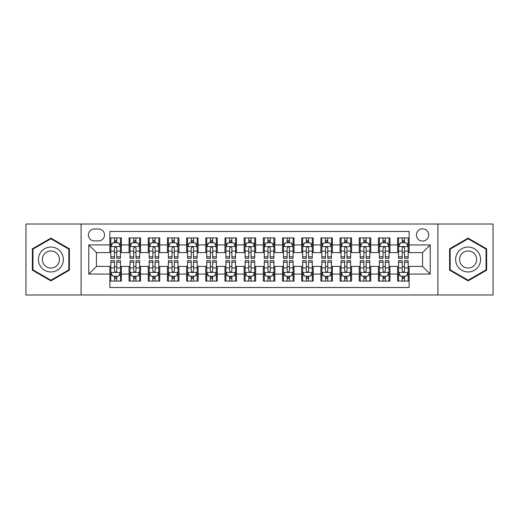 <?xml version="1.0" encoding="UTF-8"?>
<svg xmlns="http://www.w3.org/2000/svg" width="519" height="519" viewBox="0 0 519 519"><rect width="100%" height="100%" fill="white"/><g stroke="black" fill="none" stroke-linecap="round" stroke-linejoin="round"><path stroke-width="0.78" d="M422.55 228.808A6.137 6.137 0 0 0 416.413 234.945A6.137 6.137 0 0 0 422.55 241.082A6.137 6.137 0 0 0 428.694 234.945A6.137 6.137 0 0 0 422.55 228.808M437.9 294.987L493.05 294.987L493.05 224.013L437.9 224.013L437.9 294.987L81.1 294.987L81.1 224.013L25.95 224.013L25.95 294.987L81.1 294.987M409.128 237.923L397.619 237.923L397.619 244.923L389.944 244.923L389.944 252.597L397.619 252.597L397.619 244.923M389.944 244.923L389.944 237.923L378.435 237.923L378.435 244.923L370.761 244.923L370.761 252.597L378.435 252.597L378.435 244.923M370.761 244.923L370.761 237.923L359.252 237.923L359.252 244.923L351.577 244.923L351.577 252.597L359.252 252.597L359.252 244.923M351.577 244.923L351.577 237.923L340.068 237.923L340.068 244.923L332.394 244.923L332.394 252.597L340.068 252.597L340.068 244.923M332.394 244.923L332.394 237.923L320.885 237.923L320.885 244.923L313.21 244.923L313.21 252.597L320.885 252.597L320.885 244.923M313.21 244.923L313.21 237.923L301.701 237.923L301.701 244.923L294.026 244.923L294.026 252.597L301.701 252.597L301.701 244.923M294.026 244.923L294.026 237.923L282.518 237.923L282.518 244.923L274.849 244.923L274.849 252.597L282.518 252.597L282.518 244.923M274.849 244.923L274.849 237.923L263.334 237.923L263.334 244.923L255.666 244.923L255.666 252.597L263.334 252.597L263.334 244.923M255.666 244.923L255.666 237.923L244.151 237.923L244.151 244.923L236.482 244.923L236.482 252.597L244.151 252.597L244.151 244.923M236.482 244.923L236.482 237.923L224.974 237.923L224.974 244.923L217.299 244.923L217.299 252.597L224.974 252.597L224.974 244.923M217.299 244.923L217.299 237.923L205.79 237.923L205.79 244.923L198.115 244.923L198.115 252.597L205.79 252.597L205.79 244.923M198.115 244.923L198.115 237.923L186.606 237.923L186.606 244.923L178.932 244.923L178.932 252.597L186.606 252.597L186.606 244.923M178.932 244.923L178.932 237.923L167.423 237.923L167.423 244.923L159.748 244.923L159.748 252.597L167.423 252.597L167.423 244.923M159.748 244.923L159.748 237.923L148.239 237.923L148.239 244.923L140.565 244.923L140.565 252.597L148.239 252.597L148.239 244.923M140.565 244.923L140.565 237.923L129.056 237.923L129.056 252.597L121.381 252.597L121.381 237.923L109.872 237.923M109.872 281.077L121.381 281.077L121.381 266.403L129.056 266.403L129.056 281.077L140.565 281.077L140.565 266.403L148.239 266.403L148.239 274.077L140.565 274.077M148.239 274.077L148.239 281.077L159.748 281.077L159.748 266.403L167.423 266.403L167.423 274.077L159.748 274.077M167.423 274.077L167.423 281.077L178.932 281.077L178.932 266.403L186.606 266.403L186.606 274.077L178.932 274.077M186.606 274.077L186.606 281.077L198.115 281.077L198.115 266.403L205.79 266.403L205.79 274.077L198.115 274.077M205.79 274.077L205.79 281.077L217.299 281.077L217.299 266.403L224.974 266.403L224.974 274.077L217.299 274.077M224.974 274.077L224.974 281.077L236.482 281.077L236.482 266.403L244.151 266.403L244.151 274.077L236.482 274.077M244.151 274.077L244.151 281.077L255.666 281.077L255.666 266.403L263.334 266.403L263.334 274.077L255.666 274.077M263.334 274.077L263.334 281.077L274.849 281.077L274.849 266.403L282.518 266.403L282.518 274.077L274.849 274.077M282.518 274.077L282.518 281.077L294.026 281.077L294.026 266.403L301.701 266.403L301.701 274.077L294.026 274.077M301.701 274.077L301.701 281.077L313.21 281.077L313.21 266.403L320.885 266.403L320.885 274.077L313.21 274.077M320.885 274.077L320.885 281.077L332.394 281.077L332.394 266.403L340.068 266.403L340.068 274.077L332.394 274.077M340.068 274.077L340.068 281.077L351.577 281.077L351.577 266.403L359.252 266.403L359.252 274.077L351.577 274.077M359.252 274.077L359.252 281.077L370.761 281.077L370.761 266.403L378.435 266.403L378.435 274.077L370.761 274.077M378.435 274.077L378.435 281.077L389.944 281.077L389.944 266.403L397.619 266.403L397.619 274.077L389.944 274.077M94.335 240.894L98.558 240.894A5.949 5.949 0 0 0 104.501 234.945A5.949 5.949 0 0 0 98.558 229.002L94.335 229.002A5.949 5.949 0 0 0 88.392 234.945A5.949 5.949 0 0 0 94.335 240.894M437.9 224.013L81.1 224.013M409.128 244.923L409.128 231.493L109.872 231.493L109.872 252.597L96.45 252.597L96.45 266.403L109.872 266.403L109.872 287.507L409.128 287.507L409.128 266.403L422.55 266.403L422.55 252.597L409.128 252.597L409.128 244.923L430.225 244.923L430.225 274.077L409.128 274.077M109.872 274.077L88.775 274.077L88.775 244.923L109.872 244.923M397.619 274.077L397.619 281.077L409.128 281.077M109.872 242.717L110.832 242.717M114.478 242.717L116.781 242.717M120.427 242.717L121.381 242.717M109.872 252.403L110.832 252.403M114.478 252.403L116.781 252.403M120.427 252.403L121.381 252.403M109.872 266.597L110.832 266.597M114.478 266.597L116.781 266.597M120.427 266.597L121.381 266.597M109.872 276.283L110.832 276.283M114.478 276.283L116.781 276.283M120.427 276.283L121.381 276.283M129.056 252.403L130.016 252.403M133.662 252.403L135.965 252.403M139.611 252.403L140.565 252.403M129.056 242.717L130.016 242.717M133.662 242.717L135.965 242.717M139.611 242.717L140.565 242.717M129.056 266.597L130.016 266.597M133.662 266.597L135.965 266.597M139.611 266.597L140.565 266.597M129.056 276.283L130.016 276.283M133.662 276.283L135.965 276.283M139.611 276.283L140.565 276.283M148.239 266.597L149.2 266.597M152.846 266.597L155.149 266.597M158.788 266.597L159.748 266.597M148.239 276.283L149.2 276.283M152.846 276.283L155.149 276.283M158.788 276.283L159.748 276.283M148.239 242.717L149.2 242.717M152.846 242.717L155.149 242.717M158.788 242.717L159.748 242.717M148.239 252.403L149.2 252.403M152.846 252.403L155.149 252.403M158.788 252.403L159.748 252.403M167.423 266.597L168.383 266.597M172.029 266.597L174.326 266.597M177.972 266.597L178.932 266.597M167.423 276.283L168.383 276.283M172.029 276.283L174.326 276.283M177.972 276.283L178.932 276.283M167.423 242.717L168.383 242.717M172.029 242.717L174.326 242.717M177.972 242.717L178.932 242.717M167.423 252.403L168.383 252.403M172.029 252.403L174.326 252.403M177.972 252.403L178.932 252.403M186.606 266.597L187.567 266.597M191.213 266.597L193.509 266.597M197.155 266.597L198.115 266.597M186.606 276.283L187.567 276.283M191.213 276.283L193.509 276.283M197.155 276.283L198.115 276.283M186.606 242.717L187.567 242.717M191.213 242.717L193.509 242.717M197.155 242.717L198.115 242.717M186.606 252.403L187.567 252.403M191.213 252.403L193.509 252.403M197.155 252.403L198.115 252.403M205.79 266.597L206.75 266.597M210.39 266.597L212.693 266.597M216.339 266.597L217.299 266.597M205.79 276.283L206.75 276.283M210.39 276.283L212.693 276.283M216.339 276.283L217.299 276.283M205.79 242.717L206.75 242.717M210.39 242.717L212.693 242.717M216.339 242.717L217.299 242.717M205.79 252.403L206.75 252.403M210.39 252.403L212.693 252.403M216.339 252.403L217.299 252.403M224.974 266.597L225.927 266.597M229.573 266.597L231.876 266.597M235.522 266.597L236.482 266.597M224.974 276.283L225.927 276.283M229.573 276.283L231.876 276.283M235.522 276.283L236.482 276.283M224.974 242.717L225.927 242.717M229.573 242.717L231.876 242.717M235.522 242.717L236.482 242.717M224.974 252.403L225.927 252.403M229.573 252.403L231.876 252.403M235.522 252.403L236.482 252.403M244.151 266.597L245.111 266.597M248.757 266.597L251.06 266.597M254.706 266.597L255.666 266.597M244.151 276.283L245.111 276.283M248.757 276.283L251.06 276.283M254.706 276.283L255.666 276.283M244.151 242.717L245.111 242.717M248.757 242.717L251.06 242.717M254.706 242.717L255.666 242.717M244.151 252.403L245.111 252.403M248.757 252.403L251.06 252.403M254.706 252.403L255.666 252.403M263.334 266.597L264.294 266.597M267.94 266.597L270.243 266.597M273.889 266.597L274.849 266.597M263.334 276.283L264.294 276.283M267.94 276.283L270.243 276.283M273.889 276.283L274.849 276.283M263.334 242.717L264.294 242.717M267.94 242.717L270.243 242.717M273.889 242.717L274.849 242.717M263.334 252.403L264.294 252.403M267.94 252.403L270.243 252.403M273.889 252.403L274.849 252.403M282.518 266.597L283.478 266.597M287.124 266.597L289.427 266.597M293.073 266.597L294.026 266.597M282.518 276.283L283.478 276.283M287.124 276.283L289.427 276.283M293.073 276.283L294.026 276.283M282.518 242.717L283.478 242.717M287.124 242.717L289.427 242.717M293.073 242.717L294.026 242.717M282.518 252.403L283.478 252.403M287.124 252.403L289.427 252.403M293.073 252.403L294.026 252.403M301.701 266.597L302.661 266.597M306.307 266.597L308.61 266.597M312.25 266.597L313.21 266.597M301.701 276.283L302.661 276.283M306.307 276.283L308.61 276.283M312.25 276.283L313.21 276.283M301.701 242.717L302.661 242.717M306.307 242.717L308.61 242.717M312.25 242.717L313.21 242.717M301.701 252.403L302.661 252.403M306.307 252.403L308.61 252.403M312.25 252.403L313.21 252.403M320.885 266.597L321.845 266.597M325.491 266.597L327.787 266.597M331.433 266.597L332.394 266.597M320.885 276.283L321.845 276.283M325.491 276.283L327.787 276.283M331.433 276.283L332.394 276.283M320.885 242.717L321.845 242.717M325.491 242.717L327.787 242.717M331.433 242.717L332.394 242.717M320.885 252.403L321.845 252.403M325.491 252.403L327.787 252.403M331.433 252.403L332.394 252.403M340.068 266.597L341.028 266.597M344.674 266.597L346.971 266.597M350.617 266.597L351.577 266.597M340.068 276.283L341.028 276.283M344.674 276.283L346.971 276.283M350.617 276.283L351.577 276.283M340.068 242.717L341.028 242.717M344.674 242.717L346.971 242.717M350.617 242.717L351.577 242.717M340.068 252.403L341.028 252.403M344.674 252.403L346.971 252.403M350.617 252.403L351.577 252.403M359.252 266.597L360.212 266.597M363.851 266.597L366.154 266.597M369.8 266.597L370.761 266.597M359.252 276.283L360.212 276.283M363.851 276.283L366.154 276.283M369.8 276.283L370.761 276.283M359.252 242.717L360.212 242.717M363.851 242.717L366.154 242.717M369.8 242.717L370.761 242.717M359.252 252.403L360.212 252.403M363.851 252.403L366.154 252.403M369.8 252.403L370.761 252.403M378.435 266.597L379.389 266.597M383.035 266.597L385.338 266.597M388.984 266.597L389.944 266.597M378.435 276.283L379.389 276.283M383.035 276.283L385.338 276.283M388.984 276.283L389.944 276.283M378.435 242.717L379.389 242.717M383.035 242.717L385.338 242.717M388.984 242.717L389.944 242.717M378.435 252.403L379.389 252.403M383.035 252.403L385.338 252.403M388.984 252.403L389.944 252.403M397.619 266.597L398.573 266.597M402.219 266.597L404.522 266.597M408.168 266.597L409.128 266.597M397.619 276.283L398.573 276.283M402.219 276.283L404.522 276.283M408.168 276.283L409.128 276.283M397.619 242.717L398.573 242.717M402.219 242.717L404.522 242.717M408.168 242.717L409.128 242.717M397.619 252.403L398.573 252.403M402.219 252.403L404.522 252.403M408.168 252.403L409.128 252.403M96.45 252.597L88.775 244.923M96.45 266.403L88.775 274.077M430.225 244.923L422.55 252.597M430.225 274.077L422.55 266.403M50.888 280.876L69.397 270.185L69.397 248.815L50.888 238.124L32.379 248.815L32.379 270.185L50.888 280.876M486.621 248.815L468.112 238.124L449.603 248.815L449.603 270.185L468.112 280.876L486.621 270.185L486.621 248.815M116.781 240.414L114.478 240.414M120.427 256.788L116.781 256.788L116.781 258.352L120.427 258.352L120.427 246.648L118.507 242.814L112.753 242.814L110.832 246.648L110.832 258.352L114.478 258.352L114.478 256.788L110.832 256.788M110.832 246.648L110.832 237.923M120.427 246.648L120.427 237.923M114.478 242.814L114.478 237.923M116.781 237.923L116.781 242.814M116.781 256.788L116.781 248.088C116.016 246.609 115.244 246.609 114.478 248.088L114.478 256.788M114.478 278.586L116.781 278.586M110.832 262.212L114.478 262.212L114.478 260.648L110.832 260.648L110.832 272.352L112.753 276.186L118.507 276.186L120.427 272.352L120.427 260.648L116.781 260.648L116.781 262.212L120.427 262.212M120.427 272.352L120.427 281.077M110.832 272.352L110.832 281.077M116.781 276.186L116.781 281.077M114.478 281.077L114.478 276.186M114.478 262.212L114.478 270.912C115.244 272.391 116.009 272.391 116.781 270.912L116.781 262.212M50.888 247.031A12.469 12.469 0 0 0 38.419 259.5A12.469 12.469 0 0 0 50.888 271.969A12.469 12.469 0 0 0 63.357 259.5A12.469 12.469 0 0 0 50.888 247.031M50.888 250.962A8.538 8.538 0 0 0 42.35 259.5A8.538 8.538 0 0 0 50.888 268.038A8.538 8.538 0 0 0 59.425 259.5A8.538 8.538 0 0 0 50.888 250.962M68.826 269.854L50.888 280.208L32.95 269.854L32.95 249.146L50.888 238.792L68.826 249.146L68.826 269.854M457.317 253.266A12.469 12.469 0 0 0 461.878 270.295A12.469 12.469 0 0 0 478.914 265.734A12.469 12.469 0 0 0 474.347 248.705A12.469 12.469 0 0 0 457.317 253.266M460.723 255.231A8.538 8.538 0 0 0 463.843 266.896A8.538 8.538 0 0 0 475.508 263.769A8.538 8.538 0 0 0 472.381 252.104A8.538 8.538 0 0 0 460.723 255.231M486.05 249.146L486.05 269.854L468.112 280.208L450.174 269.854L450.174 249.146L468.112 238.792L486.05 249.146M135.965 240.414L133.662 240.414M139.611 256.788L135.965 256.788L135.965 258.352L139.611 258.352L139.611 246.648L137.691 242.814L131.936 242.814L130.016 246.648L130.016 258.352L133.662 258.352L133.662 256.788L130.016 256.788M130.016 246.648L130.016 237.923M139.611 246.648L139.611 237.923M133.662 242.814L133.662 237.923M135.965 237.923L135.965 242.814M135.965 256.788L135.965 248.088C135.2 246.609 134.427 246.609 133.662 248.088L133.662 256.788M155.149 240.414L152.846 240.414M158.788 256.788L155.149 256.788L155.149 258.352L158.788 258.352L158.788 246.648L156.874 242.814L151.12 242.814L149.2 246.648L149.2 258.352L152.846 258.352L152.846 256.788L149.2 256.788M149.2 246.648L149.2 237.923M158.788 246.648L158.788 237.923M152.846 242.814L152.846 237.923M155.149 237.923L155.149 242.814M155.149 256.788L155.149 248.088C154.377 246.609 153.611 246.609 152.846 248.088L152.846 256.788M174.326 240.414L172.029 240.414M177.972 256.788L174.326 256.788L174.326 258.352L177.972 258.352L177.972 246.648L176.058 242.814L170.303 242.814L168.383 246.648L168.383 258.352L172.029 258.352L172.029 256.788L168.383 256.788M168.383 246.648L168.383 237.923M177.972 246.648L177.972 237.923M172.029 242.814L172.029 237.923M174.326 237.923L174.326 242.814M174.326 256.788L174.326 248.088C173.56 246.609 172.795 246.609 172.029 248.088L172.029 256.788M193.509 240.414L191.213 240.414M197.155 256.788L193.509 256.788L193.509 258.352L197.155 258.352L197.155 246.648L195.235 242.814L189.48 242.814L187.567 246.648L187.567 258.352L191.213 258.352L191.213 256.788L187.567 256.788M187.567 246.648L187.567 237.923M197.155 246.648L197.155 237.923M191.213 242.814L191.213 237.923M193.509 237.923L193.509 242.814M193.509 256.788L193.509 248.088C192.744 246.609 191.978 246.609 191.213 248.088L191.213 256.788M133.662 278.586L135.965 278.586M130.016 262.212L133.662 262.212L133.662 260.648L130.016 260.648L130.016 272.352L131.936 276.186L137.691 276.186L139.611 272.352L139.611 260.648L135.965 260.648L135.965 262.212L139.611 262.212M139.611 272.352L139.611 281.077M130.016 272.352L130.016 281.077M135.965 276.186L135.965 281.077M133.662 281.077L133.662 276.186M133.662 262.212L133.662 270.912C134.427 272.391 135.193 272.391 135.965 270.912L135.965 262.212M152.846 278.586L155.149 278.586M149.2 262.212L152.846 262.212L152.846 260.648L149.2 260.648L149.2 272.352L151.12 276.186L156.874 276.186L158.788 272.352L158.788 260.648L155.149 260.648L155.149 262.212L158.788 262.212M158.788 272.352L158.788 281.077M149.2 272.352L149.2 281.077M155.149 276.186L155.149 281.077M152.846 281.077L152.846 276.186M152.846 262.212L152.846 270.912C153.611 272.391 154.377 272.391 155.149 270.912L155.149 262.212M172.029 278.586L174.326 278.586M168.383 262.212L172.029 262.212L172.029 260.648L168.383 260.648L168.383 272.352L170.303 276.186L176.058 276.186L177.972 272.352L177.972 260.648L174.326 260.648L174.326 262.212L177.972 262.212M177.972 272.352L177.972 281.077M168.383 272.352L168.383 281.077M174.326 276.186L174.326 281.077M172.029 281.077L172.029 276.186M172.029 262.212L172.029 270.912C172.795 272.391 173.56 272.391 174.326 270.912L174.326 262.212M191.213 278.586L193.509 278.586M187.567 262.212L191.213 262.212L191.213 260.648L187.567 260.648L187.567 272.352L189.48 276.186L195.235 276.186L197.155 272.352L197.155 260.648L193.509 260.648L193.509 262.212L197.155 262.212M197.155 272.352L197.155 281.077M187.567 272.352L187.567 281.077M193.509 276.186L193.509 281.077M191.213 281.077L191.213 276.186M191.213 262.212L191.213 270.912C191.978 272.391 192.744 272.391 193.509 270.912L193.509 262.212M212.693 240.414L210.39 240.414M216.339 256.788L212.693 256.788L212.693 258.352L216.339 258.352L216.339 246.648L214.418 242.814L208.664 242.814L206.75 246.648L206.75 258.352L210.39 258.352L210.39 256.788L206.75 256.788M206.75 246.648L206.75 237.923M216.339 246.648L216.339 237.923M210.39 242.814L210.39 237.923M212.693 237.923L212.693 242.814M212.693 256.788L212.693 248.088C211.927 246.609 211.162 246.609 210.39 248.088L210.39 256.788M210.39 278.586L212.693 278.586M206.75 262.212L210.39 262.212L210.39 260.648L206.75 260.648L206.75 272.352L208.664 276.186L214.418 276.186L216.339 272.352L216.339 260.648L212.693 260.648L212.693 262.212L216.339 262.212M216.339 272.352L216.339 281.077M206.75 272.352L206.75 281.077M212.693 276.186L212.693 281.077M210.39 281.077L210.39 276.186M210.39 262.212L210.39 270.912C211.162 272.391 211.927 272.391 212.693 270.912L212.693 262.212M231.876 240.414L229.573 240.414M235.522 256.788L231.876 256.788L231.876 258.352L235.522 258.352L235.522 246.648L233.602 242.814L227.847 242.814L225.927 246.648L225.927 258.352L229.573 258.352L229.573 256.788L225.927 256.788M225.927 246.648L225.927 237.923M235.522 246.648L235.522 237.923M229.573 242.814L229.573 237.923M231.876 237.923L231.876 242.814M231.876 256.788L231.876 248.088C231.111 246.609 230.345 246.609 229.573 248.088L229.573 256.788M229.573 278.586L231.876 278.586M225.927 262.212L229.573 262.212L229.573 260.648L225.927 260.648L225.927 272.352L227.847 276.186L233.602 276.186L235.522 272.352L235.522 260.648L231.876 260.648L231.876 262.212L235.522 262.212M235.522 272.352L235.522 281.077M225.927 272.352L225.927 281.077M231.876 276.186L231.876 281.077M229.573 281.077L229.573 276.186M229.573 262.212L229.573 270.912C230.339 272.391 231.111 272.391 231.876 270.912L231.876 262.212M251.06 240.414L248.757 240.414M254.706 256.788L251.06 256.788L251.06 258.352L254.706 258.352L254.706 246.648L252.785 242.814L247.031 242.814L245.111 246.648L245.111 258.352L248.757 258.352L248.757 256.788L245.111 256.788M245.111 246.648L245.111 237.923M254.706 246.648L254.706 237.923M248.757 242.814L248.757 237.923M251.06 237.923L251.06 242.814M251.06 256.788L251.06 248.088C250.294 246.609 249.529 246.609 248.757 248.088L248.757 256.788M248.757 278.586L251.06 278.586M245.111 262.212L248.757 262.212L248.757 260.648L245.111 260.648L245.111 272.352L247.031 276.186L252.785 276.186L254.706 272.352L254.706 260.648L251.06 260.648L251.06 262.212L254.706 262.212M254.706 272.352L254.706 281.077M245.111 272.352L245.111 281.077M251.06 276.186L251.06 281.077M248.757 281.077L248.757 276.186M248.757 262.212L248.757 270.912C249.522 272.391 250.294 272.391 251.06 270.912L251.06 262.212M270.243 240.414L267.94 240.414M273.889 256.788L270.243 256.788L270.243 258.352L273.889 258.352L273.889 246.648L271.969 242.814L266.215 242.814L264.294 246.648L264.294 258.352L267.94 258.352L267.94 256.788L264.294 256.788M264.294 246.648L264.294 237.923M273.889 246.648L273.889 237.923M267.94 242.814L267.94 237.923M270.243 237.923L270.243 242.814M270.243 256.788L270.243 248.088C269.478 246.609 268.706 246.609 267.94 248.088L267.94 256.788M267.94 278.586L270.243 278.586M264.294 262.212L267.94 262.212L267.94 260.648L264.294 260.648L264.294 272.352L266.215 276.186L271.969 276.186L273.889 272.352L273.889 260.648L270.243 260.648L270.243 262.212L273.889 262.212M273.889 272.352L273.889 281.077M264.294 272.352L264.294 281.077M270.243 276.186L270.243 281.077M267.94 281.077L267.94 276.186M267.94 262.212L267.94 270.912C268.706 272.391 269.471 272.391 270.243 270.912L270.243 262.212M289.427 240.414L287.124 240.414M293.073 256.788L289.427 256.788L289.427 258.352L293.073 258.352L293.073 246.648L291.153 242.814L285.398 242.814L283.478 246.648L283.478 258.352L287.124 258.352L287.124 256.788L283.478 256.788M283.478 246.648L283.478 237.923M293.073 246.648L293.073 237.923M287.124 242.814L287.124 237.923M289.427 237.923L289.427 242.814M289.427 256.788L289.427 248.088C288.661 246.609 287.889 246.609 287.124 248.088L287.124 256.788M308.61 240.414L306.307 240.414M312.25 256.788L308.61 256.788L308.61 258.352L312.25 258.352L312.25 246.648L310.336 242.814L304.582 242.814L302.661 246.648L302.661 258.352L306.307 258.352L306.307 256.788L302.661 256.788M302.661 246.648L302.661 237.923M312.25 246.648L312.25 237.923M306.307 242.814L306.307 237.923M308.61 237.923L308.61 242.814M308.61 256.788L308.61 248.088C307.838 246.609 307.073 246.609 306.307 248.088L306.307 256.788M327.787 240.414L325.491 240.414M331.433 256.788L327.787 256.788L327.787 258.352L331.433 258.352L331.433 246.648L329.52 242.814L323.765 242.814L321.845 246.648L321.845 258.352L325.491 258.352L325.491 256.788L321.845 256.788M321.845 246.648L321.845 237.923M331.433 246.648L331.433 237.923M325.491 242.814L325.491 237.923M327.787 237.923L327.787 242.814M327.787 256.788L327.787 248.088C327.022 246.609 326.256 246.609 325.491 248.088L325.491 256.788M346.971 240.414L344.674 240.414M350.617 256.788L346.971 256.788L346.971 258.352L350.617 258.352L350.617 246.648L348.697 242.814L342.942 242.814L341.028 246.648L341.028 258.352L344.674 258.352L344.674 256.788L341.028 256.788M341.028 246.648L341.028 237.923M350.617 246.648L350.617 237.923M344.674 242.814L344.674 237.923M346.971 237.923L346.971 242.814M346.971 256.788L346.971 248.088C346.205 246.609 345.44 246.609 344.674 248.088L344.674 256.788M366.154 240.414L363.851 240.414M369.8 256.788L366.154 256.788L366.154 258.352L369.8 258.352L369.8 246.648L367.88 242.814L362.126 242.814L360.212 246.648L360.212 258.352L363.851 258.352L363.851 256.788L360.212 256.788M360.212 246.648L360.212 237.923M369.8 246.648L369.8 237.923M363.851 242.814L363.851 237.923M366.154 237.923L366.154 242.814M366.154 256.788L366.154 248.088C365.389 246.609 364.623 246.609 363.851 248.088L363.851 256.788M385.338 240.414L383.035 240.414M388.984 256.788L385.338 256.788L385.338 258.352L388.984 258.352L388.984 246.648L387.064 242.814L381.309 242.814L379.389 246.648L379.389 258.352L383.035 258.352L383.035 256.788L379.389 256.788M379.389 246.648L379.389 237.923M388.984 246.648L388.984 237.923M383.035 242.814L383.035 237.923M385.338 237.923L385.338 242.814M385.338 256.788L385.338 248.088C384.573 246.609 383.807 246.609 383.035 248.088L383.035 256.788M404.522 240.414L402.219 240.414M408.168 256.788L404.522 256.788L404.522 258.352L408.168 258.352L408.168 246.648L406.247 242.814L400.493 242.814L398.573 246.648L398.573 258.352L402.219 258.352L402.219 256.788L398.573 256.788M398.573 246.648L398.573 237.923M408.168 246.648L408.168 237.923M402.219 242.814L402.219 237.923M404.522 237.923L404.522 242.814M404.522 256.788L404.522 248.088C403.756 246.609 402.991 246.609 402.219 248.088L402.219 256.788M287.124 278.586L289.427 278.586M283.478 262.212L287.124 262.212L287.124 260.648L283.478 260.648L283.478 272.352L285.398 276.186L291.153 276.186L293.073 272.352L293.073 260.648L289.427 260.648L289.427 262.212L293.073 262.212M293.073 272.352L293.073 281.077M283.478 272.352L283.478 281.077M289.427 276.186L289.427 281.077M287.124 281.077L287.124 276.186M287.124 262.212L287.124 270.912C287.889 272.391 288.655 272.391 289.427 270.912L289.427 262.212M306.307 278.586L308.61 278.586M302.661 262.212L306.307 262.212L306.307 260.648L302.661 260.648L302.661 272.352L304.582 276.186L310.336 276.186L312.25 272.352L312.25 260.648L308.61 260.648L308.61 262.212L312.25 262.212M312.25 272.352L312.25 281.077M302.661 272.352L302.661 281.077M308.61 276.186L308.61 281.077M306.307 281.077L306.307 276.186M306.307 262.212L306.307 270.912C307.073 272.391 307.838 272.391 308.61 270.912L308.61 262.212M325.491 278.586L327.787 278.586M321.845 262.212L325.491 262.212L325.491 260.648L321.845 260.648L321.845 272.352L323.765 276.186L329.52 276.186L331.433 272.352L331.433 260.648L327.787 260.648L327.787 262.212L331.433 262.212M331.433 272.352L331.433 281.077M321.845 272.352L321.845 281.077M327.787 276.186L327.787 281.077M325.491 281.077L325.491 276.186M325.491 262.212L325.491 270.912C326.256 272.391 327.022 272.391 327.787 270.912L327.787 262.212M344.674 278.586L346.971 278.586M341.028 262.212L344.674 262.212L344.674 260.648L341.028 260.648L341.028 272.352L342.942 276.186L348.697 276.186L350.617 272.352L350.617 260.648L346.971 260.648L346.971 262.212L350.617 262.212M350.617 272.352L350.617 281.077M341.028 272.352L341.028 281.077M346.971 276.186L346.971 281.077M344.674 281.077L344.674 276.186M344.674 262.212L344.674 270.912C345.44 272.391 346.205 272.391 346.971 270.912L346.971 262.212M363.851 278.586L366.154 278.586M360.212 262.212L363.851 262.212L363.851 260.648L360.212 260.648L360.212 272.352L362.126 276.186L367.88 276.186L369.8 272.352L369.8 260.648L366.154 260.648L366.154 262.212L369.8 262.212M369.8 272.352L369.8 281.077M360.212 272.352L360.212 281.077M366.154 276.186L366.154 281.077M363.851 281.077L363.851 276.186M363.851 262.212L363.851 270.912C364.623 272.391 365.389 272.391 366.154 270.912L366.154 262.212M383.035 278.586L385.338 278.586M379.389 262.212L383.035 262.212L383.035 260.648L379.389 260.648L379.389 272.352L381.309 276.186L387.064 276.186L388.984 272.352L388.984 260.648L385.338 260.648L385.338 262.212L388.984 262.212M388.984 272.352L388.984 281.077M379.389 272.352L379.389 281.077M385.338 276.186L385.338 281.077M383.035 281.077L383.035 276.186M383.035 262.212L383.035 270.912C383.801 272.391 384.573 272.391 385.338 270.912L385.338 262.212M402.219 278.586L404.522 278.586M398.573 262.212L402.219 262.212L402.219 260.648L398.573 260.648L398.573 272.352L400.493 276.186L406.247 276.186L408.168 272.352L408.168 260.648L404.522 260.648L404.522 262.212L408.168 262.212M408.168 272.352L408.168 281.077M398.573 272.352L398.573 281.077M404.522 276.186L404.522 281.077M402.219 281.077L402.219 276.186M402.219 262.212L402.219 270.912C402.984 272.391 403.756 272.391 404.522 270.912L404.522 262.212M129.056 274.077L121.381 274.077M129.056 244.923L121.381 244.923M120.376 246.551L110.884 246.551M110.832 243.865L112.227 243.865M119.033 243.865L120.427 243.865M114.478 251.092L110.832 251.092M120.427 251.092L116.781 251.092M116.781 241.633L114.478 241.633M110.884 272.449L120.376 272.449M120.427 275.135L119.033 275.135M112.227 275.135L110.832 275.135M116.781 267.908L120.427 267.908M110.832 267.908L114.478 267.908M114.478 277.367L116.781 277.367M139.559 246.551L130.061 246.551M130.016 243.865L131.404 243.865M138.216 243.865L139.611 243.865M133.662 251.092L130.016 251.092M139.611 251.092L135.965 251.092M135.965 241.633L133.662 241.633M158.743 246.551L149.245 246.551M149.2 243.865L150.588 243.865M157.4 243.865L158.788 243.865M152.846 251.092L149.2 251.092M158.788 251.092L155.149 251.092M155.149 241.633L152.846 241.633M177.926 246.551L168.428 246.551M168.383 243.865L169.771 243.865M176.583 243.865L177.972 243.865M172.029 251.092L168.383 251.092M177.972 251.092L174.326 251.092M174.326 241.633L172.029 241.633M197.11 246.551L187.612 246.551M187.567 243.865L188.955 243.865M195.767 243.865L197.155 243.865M191.213 251.092L187.567 251.092M197.155 251.092L193.509 251.092M193.509 241.633L191.213 241.633M130.061 272.449L139.559 272.449M139.611 275.135L138.216 275.135M131.404 275.135L130.016 275.135M135.965 267.908L139.611 267.908M130.016 267.908L133.662 267.908M133.662 277.367L135.965 277.367M149.245 272.449L158.743 272.449M158.788 275.135L157.4 275.135M150.588 275.135L149.2 275.135M155.149 267.908L158.788 267.908M149.2 267.908L152.846 267.908M152.846 277.367L155.149 277.367M168.428 272.449L177.926 272.449M177.972 275.135L176.583 275.135M169.771 275.135L168.383 275.135M174.326 267.908L177.972 267.908M168.383 267.908L172.029 267.908M172.029 277.367L174.326 277.367M187.612 272.449L197.11 272.449M197.155 275.135L195.767 275.135M188.955 275.135L187.567 275.135M193.509 267.908L197.155 267.908M187.567 267.908L191.213 267.908M191.213 277.367L193.509 277.367M216.293 246.551L206.796 246.551M206.75 243.865L208.138 243.865M214.95 243.865L216.339 243.865M210.39 251.092L206.75 251.092M216.339 251.092L212.693 251.092M212.693 241.633L210.39 241.633M206.796 272.449L216.293 272.449M216.339 275.135L214.95 275.135M208.138 275.135L206.75 275.135M212.693 267.908L216.339 267.908M206.75 267.908L210.39 267.908M210.39 277.367L212.693 277.367M235.477 246.551L225.979 246.551M225.927 243.865L227.322 243.865M234.134 243.865L235.522 243.865M229.573 251.092L225.927 251.092M235.522 251.092L231.876 251.092M231.876 241.633L229.573 241.633M225.979 272.449L235.477 272.449M235.522 275.135L234.134 275.135M227.322 275.135L225.927 275.135M231.876 267.908L235.522 267.908M225.927 267.908L229.573 267.908M229.573 277.367L231.876 277.367M254.654 246.551L245.163 246.551M245.111 243.865L246.506 243.865M253.311 243.865L254.706 243.865M248.757 251.092L245.111 251.092M254.706 251.092L251.06 251.092M251.06 241.633L248.757 241.633M245.163 272.449L254.654 272.449M254.706 275.135L253.311 275.135M246.506 275.135L245.111 275.135M251.06 267.908L254.706 267.908M245.111 267.908L248.757 267.908M248.757 277.367L251.06 277.367M273.837 246.551L264.346 246.551M264.294 243.865L265.689 243.865M272.494 243.865L273.889 243.865M267.94 251.092L264.294 251.092M273.889 251.092L270.243 251.092M270.243 241.633L267.94 241.633M264.346 272.449L273.837 272.449M273.889 275.135L272.494 275.135M265.689 275.135L264.294 275.135M270.243 267.908L273.889 267.908M264.294 267.908L267.94 267.908M267.94 277.367L270.243 277.367M293.021 246.551L283.523 246.551M283.478 243.865L284.866 243.865M291.678 243.865L293.073 243.865M287.124 251.092L283.478 251.092M293.073 251.092L289.427 251.092M289.427 241.633L287.124 241.633M312.204 246.551L302.707 246.551M302.661 243.865L304.05 243.865M310.862 243.865L312.25 243.865M306.307 251.092L302.661 251.092M312.25 251.092L308.61 251.092M308.61 241.633L306.307 241.633M331.388 246.551L321.89 246.551M321.845 243.865L323.233 243.865M330.045 243.865L331.433 243.865M325.491 251.092L321.845 251.092M331.433 251.092L327.787 251.092M327.787 241.633L325.491 241.633M350.572 246.551L341.074 246.551M341.028 243.865L342.417 243.865M349.229 243.865L350.617 243.865M344.674 251.092L341.028 251.092M350.617 251.092L346.971 251.092M346.971 241.633L344.674 241.633M369.755 246.551L360.257 246.551M360.212 243.865L361.6 243.865M368.412 243.865L369.8 243.865M363.851 251.092L360.212 251.092M369.8 251.092L366.154 251.092M366.154 241.633L363.851 241.633M388.939 246.551L379.441 246.551M379.389 243.865L380.784 243.865M387.596 243.865L388.984 243.865M383.035 251.092L379.389 251.092M388.984 251.092L385.338 251.092M385.338 241.633L383.035 241.633M408.116 246.551L398.624 246.551M398.573 243.865L399.967 243.865M406.773 243.865L408.168 243.865M402.219 251.092L398.573 251.092M408.168 251.092L404.522 251.092M404.522 241.633L402.219 241.633M283.523 272.449L293.021 272.449M293.073 275.135L291.678 275.135M284.866 275.135L283.478 275.135M289.427 267.908L293.073 267.908M283.478 267.908L287.124 267.908M287.124 277.367L289.427 277.367M302.707 272.449L312.204 272.449M312.25 275.135L310.862 275.135M304.05 275.135L302.661 275.135M308.61 267.908L312.25 267.908M302.661 267.908L306.307 267.908M306.307 277.367L308.61 277.367M321.89 272.449L331.388 272.449M331.433 275.135L330.045 275.135M323.233 275.135L321.845 275.135M327.787 267.908L331.433 267.908M321.845 267.908L325.491 267.908M325.491 277.367L327.787 277.367M341.074 272.449L350.572 272.449M350.617 275.135L349.229 275.135M342.417 275.135L341.028 275.135M346.971 267.908L350.617 267.908M341.028 267.908L344.674 267.908M344.674 277.367L346.971 277.367M360.257 272.449L369.755 272.449M369.8 275.135L368.412 275.135M361.6 275.135L360.212 275.135M366.154 267.908L369.8 267.908M360.212 267.908L363.851 267.908M363.851 277.367L366.154 277.367M379.441 272.449L388.939 272.449M388.984 275.135L387.596 275.135M380.784 275.135L379.389 275.135M385.338 267.908L388.984 267.908M379.389 267.908L383.035 267.908M383.035 277.367L385.338 277.367M398.624 272.449L408.116 272.449M408.168 275.135L406.773 275.135M399.967 275.135L398.573 275.135M404.522 267.908L408.168 267.908M398.573 267.908L402.219 267.908M402.219 277.367L404.522 277.367"/></g></svg>

